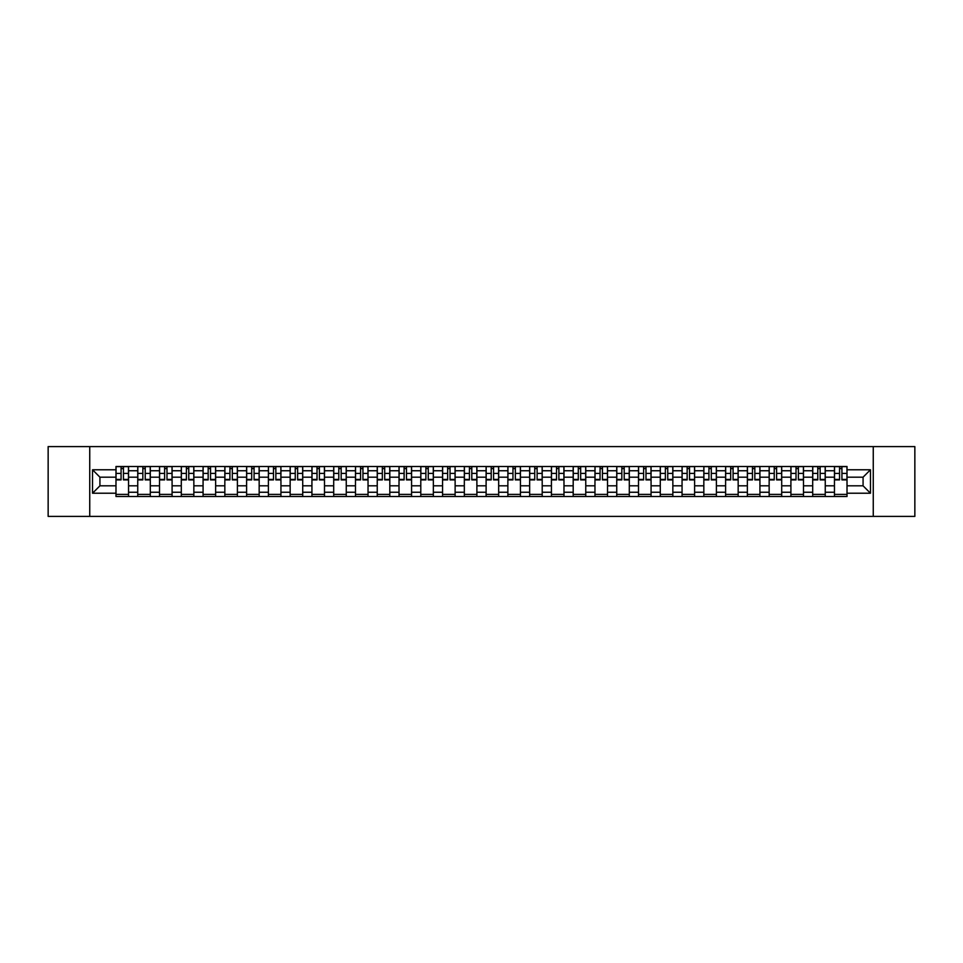 <?xml version="1.0" encoding="UTF-8"?>
<svg xmlns="http://www.w3.org/2000/svg" width="963" height="963" viewBox="0 0 963 963"><rect width="100%" height="100%" fill="white"/><g stroke="black" fill="none" stroke-linecap="round" stroke-linejoin="round"><path stroke-width="1.44" d="M873.26 516.397L914.85 516.397L914.85 446.603L48.15 446.603L48.15 516.397L873.26 516.397L873.26 446.603M137.745 496.499L137.745 470.751L128.536 470.751L128.536 496.499M128.536 470.751L128.536 466.501M137.745 470.751L137.745 466.501M150.312 466.501L150.312 496.499M159.521 496.499L159.521 466.501M172.088 466.501L172.088 496.499M181.297 496.499L181.297 466.501M193.852 466.501L193.852 496.499M203.073 496.499L203.073 466.501M215.628 466.501L215.628 496.499M224.836 496.499L224.836 466.501M237.404 466.501L237.404 496.499M246.612 496.499L246.612 466.501M259.167 466.501L259.167 496.499M268.388 496.499L268.388 466.501M280.943 466.501L280.943 496.499M290.152 496.499L290.152 466.501M302.719 466.501L302.719 496.499M311.928 496.499L311.928 466.501M324.495 466.501L324.495 496.499M333.704 496.499L333.704 466.501M346.259 466.501L346.259 496.499M355.467 496.499L355.467 466.501M368.035 466.501L368.035 496.499M377.243 496.499L377.243 466.501M389.81 466.501L389.81 496.499M399.019 496.499L399.019 466.501M411.574 466.501L411.574 496.499M420.795 496.499L420.795 466.501M433.35 466.501L433.35 496.499M442.559 496.499L442.559 466.501M455.126 466.501L455.126 496.499M464.335 496.499L464.335 466.501M476.89 466.501L476.89 496.499M486.11 496.499L486.11 466.501M498.665 466.501L498.665 496.499M507.874 496.499L507.874 466.501M520.441 466.501L520.441 496.499M529.65 496.499L529.65 466.501M542.205 466.501L542.205 496.499M551.426 496.499L551.426 466.501M563.981 466.501L563.981 496.499M573.19 496.499L573.19 466.501M585.757 466.501L585.757 496.499M594.965 496.499L594.965 466.501M607.533 466.501L607.533 496.499M616.741 496.499L616.741 466.501M629.296 466.501L629.296 496.499M638.505 496.499L638.505 466.501M651.072 466.501L651.072 496.499M660.281 496.499L660.281 466.501M672.848 466.501L672.848 496.499M682.057 496.499L682.057 466.501M694.612 466.501L694.612 496.499M703.833 496.499L703.833 466.501M716.388 466.501L716.388 496.499M725.596 496.499L725.596 466.501M738.164 466.501L738.164 496.499M747.372 496.499L747.372 466.501M759.927 466.501L759.927 496.499M769.148 496.499L769.148 466.501M781.703 466.501L781.703 496.499M790.912 496.499L790.912 466.501M803.479 466.501L803.479 496.499M812.688 496.499L812.688 466.501M825.255 466.501L825.255 496.499M834.464 496.499L834.464 466.501M834.464 485.821L825.255 485.821M812.688 485.821L803.479 485.821M790.912 485.821L781.703 485.821M769.148 485.821L759.927 485.821M747.372 485.821L738.164 485.821M725.596 485.821L716.388 485.821M703.833 485.821L694.612 485.821M682.057 485.821L672.848 485.821M660.281 485.821L651.072 485.821M638.505 485.821L629.296 485.821M616.741 485.821L607.533 485.821M594.965 485.821L585.757 485.821M573.19 485.821L563.981 485.821M551.426 485.821L542.205 485.821M529.65 485.821L520.441 485.821M507.874 485.821L498.665 485.821M486.11 485.821L476.89 485.821M464.335 485.821L455.126 485.821M442.559 485.821L433.35 485.821M420.795 485.821L411.574 485.821M399.019 485.821L389.81 485.821M377.243 485.821L368.035 485.821M355.467 485.821L346.259 485.821M333.704 485.821L324.495 485.821M311.928 485.821L302.719 485.821M290.152 485.821L280.943 485.821M268.388 485.821L259.167 485.821M246.612 485.821L237.404 485.821M224.836 485.821L215.628 485.821M203.073 485.821L193.852 485.821M181.297 485.821L172.088 485.821M159.521 485.821L150.312 485.821M137.745 485.821L128.536 485.821M834.464 477.179L825.255 477.179M812.688 477.179L803.479 477.179M790.912 477.179L781.703 477.179M769.148 477.179L759.927 477.179M747.372 477.179L738.164 477.179M725.596 477.179L716.388 477.179M703.833 477.179L694.612 477.179M682.057 477.179L672.848 477.179M660.281 477.179L651.072 477.179M638.505 477.179L629.296 477.179M616.741 477.179L607.533 477.179M594.965 477.179L585.757 477.179M573.19 477.179L563.981 477.179M551.426 477.179L542.205 477.179M529.65 477.179L520.441 477.179M507.874 477.179L498.665 477.179M486.11 477.179L476.89 477.179M464.335 477.179L455.126 477.179M442.559 477.179L433.35 477.179M420.795 477.179L411.574 477.179M399.019 477.179L389.81 477.179M377.243 477.179L368.035 477.179M355.467 477.179L346.259 477.179M333.704 477.179L324.495 477.179M311.928 477.179L302.719 477.179M290.152 477.179L280.943 477.179M268.388 477.179L259.167 477.179M246.612 477.179L237.404 477.179M224.836 477.179L215.628 477.179M203.073 477.179L193.852 477.179M181.297 477.179L172.088 477.179M159.521 477.179L150.312 477.179M137.745 477.179L128.536 477.179M99.923 485.821L115.981 485.821L115.981 477.179L99.923 477.179L99.923 485.821L92.532 493.225L92.532 469.775L115.981 469.775L115.981 477.179M847.019 477.179L847.019 485.821L863.077 485.821L863.077 477.179L847.019 477.179L847.019 466.501L115.981 466.501L115.981 469.775M847.019 469.775L870.468 469.775L870.468 493.225L847.019 493.225L847.019 485.821M115.981 485.821L115.981 496.499L847.019 496.499L847.019 493.225M115.981 493.225L92.532 493.225M89.74 516.397L89.74 446.603M128.536 494.404L115.981 494.404M121.073 468.596L123.445 468.596M150.312 494.404L137.745 494.404M142.849 468.596L145.22 468.596M172.088 494.404L159.521 494.404M164.613 468.596L166.984 468.596M193.852 494.404L181.297 494.404M186.389 468.596L188.76 468.596M215.628 494.404L203.073 494.404M208.164 468.596L210.536 468.596M237.404 494.404L224.836 494.404M229.928 468.596L232.312 468.596M259.167 494.404L246.612 494.404M251.704 468.596L254.076 468.596M280.943 494.404L268.388 494.404M273.48 468.596L275.851 468.596M302.719 494.404L290.152 494.404M295.256 468.596L297.627 468.596M324.495 494.404L311.928 494.404M317.02 468.596L319.391 468.596M346.259 494.404L333.704 494.404M338.795 468.596L341.167 468.596M368.035 494.404L355.467 494.404M360.571 468.596L362.943 468.596M389.81 494.404L377.243 494.404M382.335 468.596L384.706 468.596M411.574 494.404L399.019 494.404M404.111 468.596L406.482 468.596M433.35 494.404L420.795 494.404M425.887 468.596L428.258 468.596M455.126 494.404L442.559 494.404M447.651 468.596L450.034 468.596M476.89 494.404L464.335 494.404M469.426 468.596L471.798 468.596M498.665 494.404L486.11 494.404M491.202 468.596L493.574 468.596M520.441 494.404L507.874 494.404M512.966 468.596L515.349 468.596M542.205 494.404L529.65 494.404M534.742 468.596L537.113 468.596M563.981 494.404L551.426 494.404M556.518 468.596L558.889 468.596M585.757 494.404L573.19 494.404M578.294 468.596L580.665 468.596M607.533 494.404L594.965 494.404M600.057 468.596L602.429 468.596M629.296 494.404L616.741 494.404M621.833 468.596L624.205 468.596M651.072 494.404L638.505 494.404M643.609 468.596L645.98 468.596M672.848 494.404L660.281 494.404M665.373 468.596L667.744 468.596M694.612 494.404L682.057 494.404M687.149 468.596L689.52 468.596M716.388 494.404L703.833 494.404M708.924 468.596L711.296 468.596M738.164 494.404L725.596 494.404M730.688 468.596L733.072 468.596M759.927 494.404L747.372 494.404M752.464 468.596L754.836 468.596M781.703 494.404L769.148 494.404M774.24 468.596L776.611 468.596M803.479 494.404L790.912 494.404M796.016 468.596L798.387 468.596M825.255 494.404L812.688 494.404M817.78 468.596L820.151 468.596M847.019 494.404L834.464 494.404M839.555 468.596L841.927 468.596M92.532 469.775L99.923 477.179M863.077 485.821L870.468 493.225M863.077 477.179L870.468 469.775M123.445 479.899L123.445 466.634L128.464 466.634L128.464 479.899L123.445 479.899M121.073 468.451L123.445 468.451M125.467 466.634L116.054 466.634L116.054 479.899L121.073 479.899L121.073 466.634L119.051 466.634M145.22 479.899L145.22 466.634L150.24 466.634L150.24 479.899L145.22 479.899M142.849 468.451L145.22 468.451M147.243 466.634L137.817 466.634L137.817 479.899L142.849 479.899L142.849 466.634L140.827 466.634M166.984 479.899L166.984 466.634L172.016 466.634L172.016 479.899L166.984 479.899M164.613 468.451L166.984 468.451M169.019 466.634L159.593 466.634L159.593 479.899L164.613 479.899L164.613 466.634L162.591 466.634M188.76 479.899L188.76 466.634L193.792 466.634L193.792 479.899L188.76 479.899M186.389 468.451L188.76 468.451M190.782 466.634L181.369 466.634L181.369 479.899L186.389 479.899L186.389 466.634L184.366 466.634M210.536 479.899L210.536 466.634L215.556 466.634L215.556 479.899L210.536 479.899M208.164 468.451L210.536 468.451M212.558 466.634L203.133 466.634L203.133 479.899L208.164 479.899L208.164 466.634L206.142 466.634M232.312 479.899L232.312 466.634L237.331 466.634L237.331 479.899L232.312 479.899M229.928 468.451L232.312 468.451M234.334 466.634L224.909 466.634L224.909 479.899L229.928 479.899L229.928 466.634L227.906 466.634M254.076 479.899L254.076 466.634L259.107 466.634L259.107 479.899L254.076 479.899M251.704 468.451L254.076 468.451M256.098 466.634L246.684 466.634L246.684 479.899L251.704 479.899L251.704 466.634L249.682 466.634M275.851 479.899L275.851 466.634L280.871 466.634L280.871 479.899L275.851 479.899M273.48 468.451L275.851 468.451M277.874 466.634L268.448 466.634L268.448 479.899L273.48 479.899L273.48 466.634L271.458 466.634M297.627 479.899L297.627 466.634L302.647 466.634L302.647 479.899L297.627 479.899M295.256 468.451L297.627 468.451M299.649 466.634L290.224 466.634L290.224 479.899L295.256 479.899L295.256 466.634L293.221 466.634M319.391 479.899L319.391 466.634L324.423 466.634L324.423 479.899L319.391 479.899M317.02 468.451L319.391 468.451M321.413 466.634L312 466.634L312 479.899L317.02 479.899L317.02 466.634L314.997 466.634M341.167 479.899L341.167 466.634L346.186 466.634L346.186 479.899L341.167 479.899M338.795 468.451L341.167 468.451M343.189 466.634L333.776 466.634L333.776 479.899L338.795 479.899L338.795 466.634L336.773 466.634M362.943 479.899L362.943 466.634L367.962 466.634L367.962 479.899L362.943 479.899M360.571 468.451L362.943 468.451M364.965 466.634L355.54 466.634L355.54 479.899L360.571 479.899L360.571 466.634L358.549 466.634M384.706 479.899L384.706 466.634L389.738 466.634L389.738 479.899L384.706 479.899M382.335 468.451L384.706 468.451M386.741 466.634L377.315 466.634L377.315 479.899L382.335 479.899L382.335 466.634L380.313 466.634M406.482 479.899L406.482 466.634L411.514 466.634L411.514 479.899L406.482 479.899M404.111 468.451L406.482 468.451M408.505 466.634L399.091 466.634L399.091 479.899L404.111 479.899L404.111 466.634L402.089 466.634M428.258 479.899L428.258 466.634L433.278 466.634L433.278 479.899L428.258 479.899M425.887 468.451L428.258 468.451M430.28 466.634L420.855 466.634L420.855 479.899L425.887 479.899L425.887 466.634L423.864 466.634M450.034 479.899L450.034 466.634L455.054 466.634L455.054 479.899L450.034 479.899M447.651 468.451L450.034 468.451M452.056 466.634L442.631 466.634L442.631 479.899L447.651 479.899L447.651 466.634L445.628 466.634M471.798 479.899L471.798 466.634L476.829 466.634L476.829 479.899L471.798 479.899M469.426 468.451L471.798 468.451M473.82 466.634L464.407 466.634L464.407 479.899L469.426 479.899L469.426 466.634L467.404 466.634M493.574 479.899L493.574 466.634L498.593 466.634L498.593 479.899L493.574 479.899M491.202 468.451L493.574 468.451M495.596 466.634L486.171 466.634L486.171 479.899L491.202 479.899L491.202 466.634L489.18 466.634M515.349 479.899L515.349 466.634L520.369 466.634L520.369 479.899L515.349 479.899M512.966 468.451L515.349 468.451M517.372 466.634L507.946 466.634L507.946 479.899L512.966 479.899L512.966 466.634L510.944 466.634M537.113 479.899L537.113 466.634L542.145 466.634L542.145 479.899L537.113 479.899M534.742 468.451L537.113 468.451M539.136 466.634L529.722 466.634L529.722 479.899L534.742 479.899L534.742 466.634L532.72 466.634M558.889 479.899L558.889 466.634L563.909 466.634L563.909 479.899L558.889 479.899M556.518 468.451L558.889 468.451M560.911 466.634L551.486 466.634L551.486 479.899L556.518 479.899L556.518 466.634L554.495 466.634M580.665 479.899L580.665 466.634L585.685 466.634L585.685 479.899L580.665 479.899M578.294 468.451L580.665 468.451M582.687 466.634L573.262 466.634L573.262 479.899L578.294 479.899L578.294 466.634L576.259 466.634M602.429 479.899L602.429 466.634L607.46 466.634L607.46 479.899L602.429 479.899M600.057 468.451L602.429 468.451M604.451 466.634L595.038 466.634L595.038 479.899L600.057 479.899L600.057 466.634L598.035 466.634M624.205 479.899L624.205 466.634L629.224 466.634L629.224 479.899L624.205 479.899M621.833 468.451L624.205 468.451M626.227 466.634L616.814 466.634L616.814 479.899L621.833 479.899L621.833 466.634L619.811 466.634M645.98 479.899L645.98 466.634L651 466.634L651 479.899L645.98 479.899M643.609 468.451L645.98 468.451M648.003 466.634L638.577 466.634L638.577 479.899L643.609 479.899L643.609 466.634L641.587 466.634M667.744 479.899L667.744 466.634L672.776 466.634L672.776 479.899L667.744 479.899M665.373 468.451L667.744 468.451M669.779 466.634L660.353 466.634L660.353 479.899L665.373 479.899L665.373 466.634L663.351 466.634M689.52 479.899L689.52 466.634L694.552 466.634L694.552 479.899L689.52 479.899M687.149 468.451L689.52 468.451M691.542 466.634L682.129 466.634L682.129 479.899L687.149 479.899L687.149 466.634L685.126 466.634M711.296 479.899L711.296 466.634L716.316 466.634L716.316 479.899L711.296 479.899M708.924 468.451L711.296 468.451M713.318 466.634L703.893 466.634L703.893 479.899L708.924 479.899L708.924 466.634L706.902 466.634M733.072 479.899L733.072 466.634L738.091 466.634L738.091 479.899L733.072 479.899M730.688 468.451L733.072 468.451M735.094 466.634L725.669 466.634L725.669 479.899L730.688 479.899L730.688 466.634L728.666 466.634M754.836 479.899L754.836 466.634L759.867 466.634L759.867 479.899L754.836 479.899M752.464 468.451L754.836 468.451M756.858 466.634L747.444 466.634L747.444 479.899L752.464 479.899L752.464 466.634L750.442 466.634M776.611 479.899L776.611 466.634L781.631 466.634L781.631 479.899L776.611 479.899M774.24 468.451L776.611 468.451M778.634 466.634L769.208 466.634L769.208 479.899L774.24 479.899L774.24 466.634L772.218 466.634M798.387 479.899L798.387 466.634L803.407 466.634L803.407 479.899L798.387 479.899M796.016 468.451L798.387 468.451M800.409 466.634L790.984 466.634L790.984 479.899L796.016 479.899L796.016 466.634L793.981 466.634M820.151 479.899L820.151 466.634L825.183 466.634L825.183 479.899L820.151 479.899M817.78 468.451L820.151 468.451M822.173 466.634L812.76 466.634L812.76 479.899L817.78 479.899L817.78 466.634L815.757 466.634M841.927 479.899L841.927 466.634L846.946 466.634L846.946 479.899L841.927 479.899M839.555 468.451L841.927 468.451M843.949 466.634L834.536 466.634L834.536 479.899L839.555 479.899L839.555 466.634L837.533 466.634M812.688 470.751L803.479 470.751M790.912 470.751L781.703 470.751M769.148 470.751L759.927 470.751M747.372 470.751L738.164 470.751M725.596 470.751L716.388 470.751M703.833 470.751L694.612 470.751M682.057 470.751L672.848 470.751M660.281 470.751L651.072 470.751M638.505 470.751L629.296 470.751M616.741 470.751L607.533 470.751M594.965 470.751L585.757 470.751M573.19 470.751L563.981 470.751M551.426 470.751L542.205 470.751M529.65 470.751L520.441 470.751M507.874 470.751L498.665 470.751M486.11 470.751L476.89 470.751M464.335 470.751L455.126 470.751M442.559 470.751L433.35 470.751M420.795 470.751L411.574 470.751M399.019 470.751L389.81 470.751M377.243 470.751L368.035 470.751M355.467 470.751L346.259 470.751M333.704 470.751L324.495 470.751M311.928 470.751L302.719 470.751M290.152 470.751L280.943 470.751M268.388 470.751L259.167 470.751M246.612 470.751L237.404 470.751M224.836 470.751L215.628 470.751M203.073 470.751L193.852 470.751M181.297 470.751L172.088 470.751M159.521 470.751L150.312 470.751M834.464 470.751L825.255 470.751M812.688 492.249L803.479 492.249M790.912 492.249L781.703 492.249M769.148 492.249L759.927 492.249M747.372 492.249L738.164 492.249M725.596 492.249L716.388 492.249M703.833 492.249L694.612 492.249M682.057 492.249L672.848 492.249M660.281 492.249L651.072 492.249M638.505 492.249L629.296 492.249M616.741 492.249L607.533 492.249M594.965 492.249L585.757 492.249M573.19 492.249L563.981 492.249M551.426 492.249L542.205 492.249M529.65 492.249L520.441 492.249M507.874 492.249L498.665 492.249M486.11 492.249L476.89 492.249M464.335 492.249L455.126 492.249M442.559 492.249L433.35 492.249M420.795 492.249L411.574 492.249M399.019 492.249L389.81 492.249M377.243 492.249L368.035 492.249M355.467 492.249L346.259 492.249M333.704 492.249L324.495 492.249M311.928 492.249L302.719 492.249M290.152 492.249L280.943 492.249M268.388 492.249L259.167 492.249M246.612 492.249L237.404 492.249M224.836 492.249L215.628 492.249M203.073 492.249L193.852 492.249M181.297 492.249L172.088 492.249M159.521 492.249L150.312 492.249M137.745 492.249L128.536 492.249M834.464 492.249L825.255 492.249M123.445 479.418L128.464 479.418M123.445 473.411L128.464 473.411M116.054 479.418L121.073 479.418M116.054 473.411L121.073 473.411M145.22 479.418L150.24 479.418M145.22 473.411L150.24 473.411M137.817 479.418L142.849 479.418M137.817 473.411L142.849 473.411M166.984 479.418L172.016 479.418M166.984 473.411L172.016 473.411M159.593 479.418L164.613 479.418M159.593 473.411L164.613 473.411M188.76 479.418L193.792 479.418M188.76 473.411L193.792 473.411M181.369 479.418L186.389 479.418M181.369 473.411L186.389 473.411M210.536 479.418L215.556 479.418M210.536 473.411L215.556 473.411M203.133 479.418L208.164 479.418M203.133 473.411L208.164 473.411M232.312 479.418L237.331 479.418M232.312 473.411L237.331 473.411M224.909 479.418L229.928 479.418M224.909 473.411L229.928 473.411M254.076 479.418L259.107 479.418M254.076 473.411L259.107 473.411M246.684 479.418L251.704 479.418M246.684 473.411L251.704 473.411M275.851 479.418L280.871 479.418M275.851 473.411L280.871 473.411M268.448 479.418L273.48 479.418M268.448 473.411L273.48 473.411M297.627 479.418L302.647 479.418M297.627 473.411L302.647 473.411M290.224 479.418L295.256 479.418M290.224 473.411L295.256 473.411M319.391 479.418L324.423 479.418M319.391 473.411L324.423 473.411M312 479.418L317.02 479.418M312 473.411L317.02 473.411M341.167 479.418L346.186 479.418M341.167 473.411L346.186 473.411M333.776 479.418L338.795 479.418M333.776 473.411L338.795 473.411M362.943 479.418L367.962 479.418M362.943 473.411L367.962 473.411M355.54 479.418L360.571 479.418M355.54 473.411L360.571 473.411M384.706 479.418L389.738 479.418M384.706 473.411L389.738 473.411M377.315 479.418L382.335 479.418M377.315 473.411L382.335 473.411M406.482 479.418L411.514 479.418M406.482 473.411L411.514 473.411M399.091 479.418L404.111 479.418M399.091 473.411L404.111 473.411M428.258 479.418L433.278 479.418M428.258 473.411L433.278 473.411M420.855 479.418L425.887 479.418M420.855 473.411L425.887 473.411M450.034 479.418L455.054 479.418M450.034 473.411L455.054 473.411M442.631 479.418L447.651 479.418M442.631 473.411L447.651 473.411M471.798 479.418L476.829 479.418M471.798 473.411L476.829 473.411M464.407 479.418L469.426 479.418M464.407 473.411L469.426 473.411M493.574 479.418L498.593 479.418M493.574 473.411L498.593 473.411M486.171 479.418L491.202 479.418M486.171 473.411L491.202 473.411M515.349 479.418L520.369 479.418M515.349 473.411L520.369 473.411M507.946 479.418L512.966 479.418M507.946 473.411L512.966 473.411M537.113 479.418L542.145 479.418M537.113 473.411L542.145 473.411M529.722 479.418L534.742 479.418M529.722 473.411L534.742 473.411M558.889 479.418L563.909 479.418M558.889 473.411L563.909 473.411M551.486 479.418L556.518 479.418M551.486 473.411L556.518 473.411M580.665 479.418L585.685 479.418M580.665 473.411L585.685 473.411M573.262 479.418L578.294 479.418M573.262 473.411L578.294 473.411M602.429 479.418L607.46 479.418M602.429 473.411L607.46 473.411M595.038 479.418L600.057 479.418M595.038 473.411L600.057 473.411M624.205 479.418L629.224 479.418M624.205 473.411L629.224 473.411M616.814 479.418L621.833 479.418M616.814 473.411L621.833 473.411M645.98 479.418L651 479.418M645.98 473.411L651 473.411M638.577 479.418L643.609 479.418M638.577 473.411L643.609 473.411M667.744 479.418L672.776 479.418M667.744 473.411L672.776 473.411M660.353 479.418L665.373 479.418M660.353 473.411L665.373 473.411M689.52 479.418L694.552 479.418M689.52 473.411L694.552 473.411M682.129 479.418L687.149 479.418M682.129 473.411L687.149 473.411M711.296 479.418L716.316 479.418M711.296 473.411L716.316 473.411M703.893 479.418L708.924 479.418M703.893 473.411L708.924 473.411M733.072 479.418L738.091 479.418M733.072 473.411L738.091 473.411M725.669 479.418L730.688 479.418M725.669 473.411L730.688 473.411M754.836 479.418L759.867 479.418M754.836 473.411L759.867 473.411M747.444 479.418L752.464 479.418M747.444 473.411L752.464 473.411M776.611 479.418L781.631 479.418M776.611 473.411L781.631 473.411M769.208 479.418L774.24 479.418M769.208 473.411L774.24 473.411M798.387 479.418L803.407 479.418M798.387 473.411L803.407 473.411M790.984 479.418L796.016 479.418M790.984 473.411L796.016 473.411M820.151 479.418L825.183 479.418M820.151 473.411L825.183 473.411M812.76 479.418L817.78 479.418M812.76 473.411L817.78 473.411M841.927 479.418L846.946 479.418M841.927 473.411L846.946 473.411M834.536 479.418L839.555 479.418M834.536 473.411L839.555 473.411"/></g></svg>
